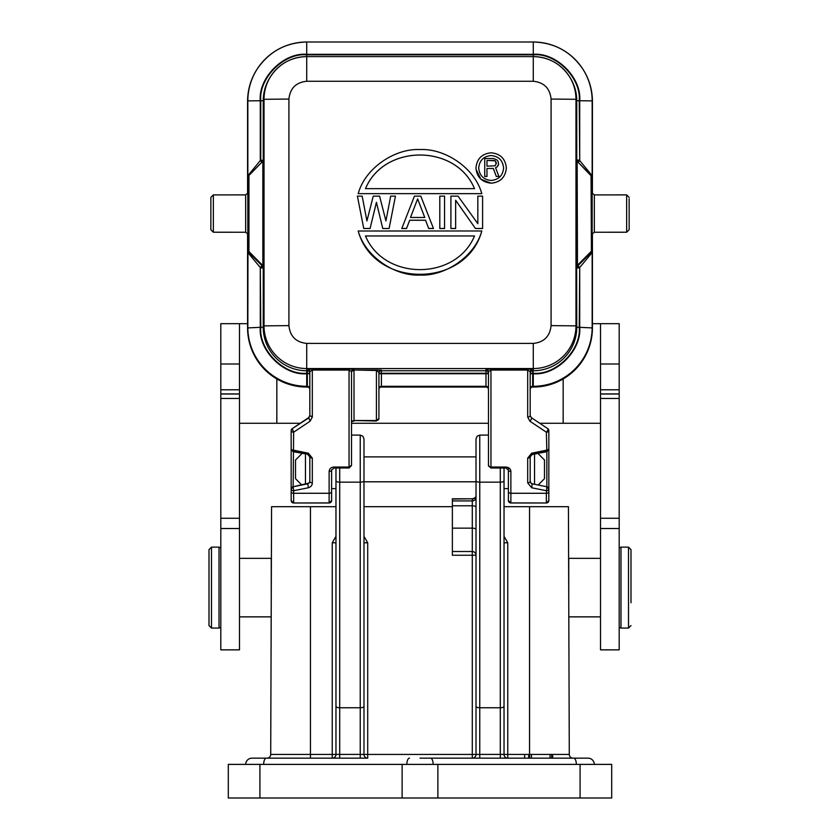 <?xml version="1.0" encoding="UTF-8"?>
<svg xmlns="http://www.w3.org/2000/svg" width="840" height="840" viewBox="0 0 840 840"><rect width="100%" height="100%" fill="white"/><g stroke="black" fill="none" stroke-linecap="round" stroke-linejoin="round"><path stroke-width="1.26" d="M505.901 467.995L505.901 467.05C509.03 467.407 510.689 468.867 510.878 471.45A2.489 1.522 180 0 1 508.389 469.928L508.389 467.639M510.878 471.45L510.878 493.28A2.489 1.522 180 0 1 508.389 491.747L508.389 469.928L505.901 468.017L490.959 468.017L490.959 370.072L488.471 371.7L488.471 465.528A2.489 1.522 0 0 0 490.959 467.05L505.901 467.05M491.159 152.806C500.378 153.709 505.439 158.771 506.342 167.99C505.439 177.219 500.378 182.28 491.159 183.183C481.929 182.28 476.868 177.219 475.965 167.99C476.868 158.771 481.929 153.709 491.159 152.806M506.342 168.021L506.342 167.99C505.449 177.251 500.378 182.311 491.159 183.215L480.858 179.183L476.018 169.26M503.601 168.021C502.866 160.461 498.719 156.314 491.159 155.578C498.719 156.282 502.866 160.429 503.601 167.99C502.866 175.56 498.719 179.708 491.159 180.442C483.599 179.708 479.441 175.56 478.706 167.99C479.441 160.429 483.599 156.282 491.159 155.547C483.599 156.303 479.441 160.461 478.706 168.021M239.484 587.611L239.484 649.856L220.815 649.856L220.815 323.683L239.484 323.683L239.484 587.611M600.516 323.683L600.516 649.856L619.185 649.856L619.185 323.683L592.421 323.683M628.509 547.145L620.97 547.145L620.97 628.068L628.509 628.068L628.509 547.145L630.998 549.633L630.998 602.784M600.516 558.348L568.754 558.348L568.754 599.298M209.003 572.439L209.003 549.633L211.491 547.145L211.491 628.068L209.003 625.579L209.003 572.439M271.246 599.298L271.246 558.348L239.484 558.348M245.71 764.389A6.226 6.226 0 0 1 251.937 758.163L367.71 758.163A3.738 3.738 0 0 1 363.983 754.425L363.983 542.787L367.71 542.808L363.983 536.33M504.031 506.688L568.428 506.688L569.289 754.436A3.738 3.738 0 0 0 573.027 758.163M310.443 506.688L310.443 754.436L270.711 754.436A3.738 3.738 0 0 1 266.973 758.163A3.738 3.738 0 0 0 270.711 754.436L271.572 506.688L335.969 506.688M363.983 506.688L452.372 506.688M452.372 528.15L472.29 528.15L472.29 505.796L452.372 505.796L452.372 555.25L476.018 555.24L476.018 754.404L476.018 438.837L477.141 436.181L479.756 435.099L479.756 707.763L500.294 707.763L500.294 482.16L479.756 482.16A3.738 1.397 0 0 1 476.018 480.764M452.372 505.796L452.372 498.792L472.29 498.792L452.372 499.065M367.71 542.808L367.71 754.436L472.29 754.436L472.29 551.502A3.738 3.738 0 0 1 476.018 555.24A3.738 3.738 0 0 0 472.29 551.502L452.372 551.502M476.018 460.478L476.018 495.6C476.385 496.955 475.136 498.015 472.29 498.792M504.031 536.33L507.769 542.808L507.769 758.163A3.738 3.738 0 0 1 504.031 754.425L504.031 468.017L504.031 488.639L508.389 488.639L508.389 500.409A2.489 2.489 0 0 0 510.878 502.908L510.878 502.992A2.489 2.489 180 0 1 508.389 500.504L510.878 502.992L546.357 502.992L510.878 502.908L510.878 493.28L546.357 493.28L546.851 486.749A2.489 2.489 180 0 1 548.846 489.195L548.846 500.504A2.489 2.489 180 0 1 546.357 502.992L510.878 502.992M552.657 758.163L552.657 754.425L504.031 754.425L504.031 542.787L507.769 542.808M335.969 468.017L335.969 480.764L335.969 468.017M310.443 758.163L310.443 754.436L332.231 754.436L332.231 542.808L335.969 542.787L335.969 754.404L335.969 480.764A3.738 1.397 180 0 0 339.707 482.16L360.245 482.16L360.245 435.099L362.859 436.181L363.983 438.837L363.983 754.404L360.245 754.404L360.245 482.16A3.738 1.397 180 0 0 363.983 480.764M363.983 460.478L363.983 481.793L476.018 481.793M476.018 456.887L363.983 456.887L363.983 438.837M476.018 706.367A3.738 1.397 0 0 0 479.756 707.763L479.756 754.404L500.294 754.425L476.018 754.425A3.738 3.738 0 0 1 472.29 758.163L472.29 754.436L476.018 754.425A3.738 3.738 0 0 1 472.29 758.163L439.919 758.163M420 758.163L588.063 758.163A6.226 6.226 0 0 1 594.29 764.389M332.231 758.163A3.738 3.738 0 0 0 335.969 754.425L332.231 754.436L332.231 758.163M550.053 754.425L550.053 758.163M531.468 754.425L531.468 758.163M551.68 754.425L551.68 758.163M524.622 754.425L524.622 758.163M528.696 754.425L528.696 758.163M529.673 754.425L529.673 758.163M228.302 798L611.699 798L611.699 764.389L228.302 764.389L228.302 798M539.763 423.276L600.516 423.276M247.579 323.683L220.815 323.683M239.484 423.276L300.237 423.276M351.53 423.276L488.471 423.276M486.465 387.051L380.93 387.051M247.579 233.111L247.579 327.925A59.136 59.136 180 0 0 306.716 387.051L307.818 387.051M247.579 194.019L247.579 101.357A59.136 59.136 180 0 1 256.893 69.489L257.113 69.153A58.873 58.873 180 0 1 306.716 42L533.284 42A58.873 58.873 180 0 1 592.158 100.873L592.158 252.567L579.716 267.488L577.941 265.713L591.402 252.2L592.158 252.567L592.158 327.432A58.873 58.873 180 0 1 533.284 386.306L533.284 387.051A59.136 59.136 180 0 0 592.421 327.925L579.716 327.317C581.784 350.28 556.259 375.816 533.284 373.737L533.284 386.306L532.665 387.009A2.489 2.489 -0 0 0 530.177 389.498L530.376 388.51M247.579 101.357L247.842 100.873A58.873 58.873 180 0 1 306.716 42L306.716 54.327L533.284 54.327L533.284 42A58.873 58.873 180 0 1 582.887 69.153L583.107 69.489A59.136 59.136 180 0 1 592.421 101.357L592.421 194.019M592.421 233.111L592.421 327.925M532.182 387.051L533.284 387.051M488.261 388.5L488.471 389.477A2.489 2.489 180 0 1 488.471 389.498A2.489 2.489 180 0 0 485.982 387.009L487.011 387.03L485.982 387.009L485.982 386.306L381.413 386.306L381.413 387.009L380.373 387.03L381.413 387.009A2.489 2.489 180 0 0 378.913 389.487A2.489 2.489 180 0 1 378.913 389.487L379.124 388.51M532.665 387.009L531.636 387.03L532.665 387.009M591.864 192.696L591.864 234.465M248.136 192.696L248.136 234.465M263.088 160.954A2.489 2.489 28.3 0 0 263.245 160.083L263.245 267.939A2.489 2.489 28.3 0 0 262.531 266.185L262.059 265.713L260.284 267.488L247.842 252.567L247.842 175.739L260.284 160.587L262.059 162.309M247.853 251.517L247.853 251.507A2.489 2.247 0.6 0 0 247.947 252.116L248.945 251.548L248.945 175.308L262.847 161.249L248.525 175.886A2.489 2.489 -151.7 0 1 248.945 175.308A2.489 2.489 -151.7 0 0 248.525 175.886L248.168 176.547A2.489 2.489 -151.8 0 0 247.874 177.723M309.614 388.5L309.824 389.477A2.489 2.489 -0 0 0 307.335 387.009L308.364 387.03L306.716 386.306A58.873 58.873 180 0 1 247.842 327.432L247.947 252.116M594.342 195.153L594.332 232.239L626.661 232.228L629.15 229.74M591.77 177.061A2.489 2.489 -28.3 0 0 591.055 175.308L591.413 252.21A2.489 2.489 151.6 0 0 592.126 250.457M577.941 162.309L579.716 160.587L592.158 175.739L591.402 175.98L591.875 176.631A2.489 2.489 -28.3 0 0 591.832 176.547L577.154 161.249L577.469 266.185A2.489 2.489 -28.3 0 0 576.755 267.939L579.243 267.96L577.469 266.185L577.941 265.713M245.658 195.153L245.669 232.239L213.339 232.228L210.851 229.751L210.851 197.379L213.35 194.901L245.669 194.891L248.136 192.833M248.598 175.98L247.842 175.739L247.842 100.873A58.873 58.873 180 0 1 257.113 69.153C269.052 51.66 285.59 42.609 306.716 42L533.284 42C554.411 42.609 570.948 51.66 582.887 69.153A58.873 58.873 180 0 1 592.158 100.873L579.716 100.748L579.716 160.587L579.243 100.748C581.291 78.015 556.028 52.742 533.284 54.8L306.716 54.8C283.973 52.742 258.709 78.015 260.757 100.748L260.757 160.104L262.395 161.7M248.231 177.061A2.489 2.489 -151.7 0 1 248.525 175.886A2.489 2.489 -151.7 0 0 248.231 177.061M349.041 466.599L351.53 465.528L351.53 371.7A2.489 2.489 180 0 1 351.53 371.658L349.041 370.072L349.041 369.117L354.018 369.212L354.018 369.999A2.489 2.489 -0 0 0 351.53 372.488A2.489 1.995 180 0 1 354.018 370.493L354.018 420.525L376.425 420.525L376.425 370.493L354.018 369.999L376.425 369.999L378.913 372.614L378.913 418.541L376.425 420.525A2.489 1.995 0 0 0 378.913 418.541M529.904 421.207L527.688 417.06L527.688 370.072L530.177 371.7A2.489 2.489 180 0 1 530.177 371.658L530.177 415.527L531.289 417.617L547.743 428.61L548.846 430.679L548.846 448.697A2.489 2.489 180 0 1 546.851 451.143L546.357 432.201L529.904 421.207A2.489 0.987 -56.2 0 0 531.3 419.139A2.489 0.987 -56.2 0 0 531.289 417.617L547.743 428.61A2.489 2.489 180 0 1 548.846 430.679A2.489 1.522 180 0 1 546.357 432.201A2.489 0.987 -56.2 0 0 547.754 430.132A2.489 0.987 -56.2 0 0 547.743 428.61A2.489 2.489 180 0 1 548.846 430.679L548.846 500.504L546.357 502.992M626.661 232.019L626.65 194.975M213.339 232.019L213.35 194.975M262.059 265.713L248.598 252.2A2.489 2.489 28.3 0 1 247.874 250.457M378.913 372.614A2.489 2.489 180 0 1 381.413 370.125L381.413 370.755A2.489 2.489 -0 0 0 378.913 373.244L488.471 373.244A2.489 2.489 -0 0 0 485.982 370.755L485.982 373.737L381.413 373.737L381.413 386.306A2.489 2.489 -0 0 0 378.913 388.794M378.913 373.716L381.413 373.737L381.413 370.755L485.982 370.755L485.982 369.212A2.489 2.489 180 0 1 488.471 371.7L488.471 371.658M508.389 491.747L508.389 500.409M531.688 487.767L532.182 483.798L546.851 486.749L548.846 489.195A2.489 1.522 180 0 1 546.357 490.718L531.688 487.767L527.688 482.843L527.688 458.105L531.688 453.18L546.357 450.23A2.489 1.522 0 0 0 548.846 448.697L546.851 451.689L546.851 486.749L532.182 483.798L530.922 483.126L530.177 481.32L530.177 456.582L532.182 454.104L546.851 451.143L546.851 451.689L532.182 454.503L530.177 456.918M531.289 417.617L530.177 415.548A2.489 1.522 0 0 1 527.688 417.06M533.284 373.737L532.665 373.737L532.665 370.755A2.489 2.489 -0 0 0 530.177 373.244L533.284 373.264C556.028 375.322 581.291 350.049 579.243 327.317L579.716 267.488L579.716 327.317M629.15 199.815L629.15 203.816M629.15 223.157L629.15 224.952A2.489 1.817 0 0 1 629.15 224.963L629.15 224.952M629.15 229.572A2.489 2.457 180 0 0 629.15 229.561L629.15 198.786M579.243 327.317L576.755 327.296L576.44 159.495A2.489 2.489 -28.3 0 0 577.154 161.249L576.734 160.681M576.44 159.495L576.755 160.083A2.489 2.489 -28.3 0 0 576.912 160.954M577.605 161.7L579.243 160.104L576.755 160.083L576.755 100.727A43.46 43.46 -0 0 0 569.898 77.311L569.258 76.293A42.693 42.693 180 0 1 575.977 99.298L575.977 325.868L576.755 327.296A43.46 43.46 -0 0 1 533.284 370.755L533.284 368.55L306.716 368.55L306.716 370.755L307.335 370.755A2.489 2.489 180 0 1 309.824 373.244L306.716 373.737C283.742 375.816 258.216 350.28 260.284 327.317L260.284 267.488L260.757 327.317C258.709 350.049 283.973 375.322 306.716 373.264L307.335 373.264L307.335 369.212L349.041 369.117M260.757 327.317L263.245 327.296L264.022 325.868L264.022 99.298A42.693 42.693 180 0 1 270.743 76.293L270.102 77.311A43.46 43.46 -0 0 0 263.245 100.727L263.245 160.083L260.284 160.587L260.284 100.748C258.216 77.784 283.742 52.248 306.716 54.327M210.851 224.952L210.851 224.952A2.489 1.817 0 0 1 210.851 224.952L210.851 224.018M210.851 211.911L210.851 205.233M210.851 203.028L210.851 200.466M263.267 160.681A2.489 2.489 -151.7 0 0 263.56 159.495A2.489 2.489 -151.7 0 1 262.847 161.249L263.267 160.681A2.489 2.489 -151.7 0 1 262.847 161.249L262.847 265.608L260.757 267.96L263.245 267.939L263.245 327.296A43.46 43.46 -0 0 0 306.716 370.755L306.716 373.264M309.824 371.7L309.824 415.527L308.711 417.617L310.096 421.207L312.312 417.06L312.312 370.072L309.824 371.658A2.489 2.489 180 0 1 309.824 371.7M312.312 369.117L312.312 370.072L349.041 370.072L349.041 467.05L334.1 467.05L334.1 468.017L331.611 469.928A2.489 1.522 180 0 1 329.123 471.45L329.123 502.992L331.611 500.504A2.489 2.489 180 0 1 329.123 502.992L293.643 502.992L329.123 502.908A2.489 2.489 -0 0 0 331.611 500.409L331.611 488.639L335.969 488.639M331.611 469.928L331.611 491.747A2.489 1.522 180 0 1 329.123 493.28L293.643 493.28L293.643 502.908A2.489 2.489 -0 0 1 291.155 500.409L291.155 491.747L291.155 500.409M331.611 500.409L331.611 491.747M291.155 489.426L291.155 430.679A2.489 2.489 180 0 1 292.257 428.61L308.711 417.963M291.155 449.253L293.149 451.689L308.553 454.377L309.824 456.582L309.824 481.32L309.131 483.063L307.818 483.798L308.312 487.767L293.643 490.718L293.149 486.749L291.155 489.195A2.489 1.522 180 0 0 293.643 490.718L293.643 493.28A2.489 1.522 0 0 1 291.155 491.747L291.155 489.195A2.489 2.489 180 0 1 293.149 486.749L293.643 432.201A2.489 1.522 180 0 1 291.155 430.679A2.489 2.489 180 0 1 292.257 428.61L291.155 430.679M376.425 369.999L381.413 370.125M485.982 369.212L490.959 369.117L490.959 370.072L527.688 370.072L527.688 369.117L532.665 369.212L533.284 373.264M530.177 371.658A2.489 2.489 180 0 1 532.665 369.212M309.068 417.333L309.824 415.527L312.312 417.06M307.335 369.212A2.489 2.489 180 0 1 309.824 371.658M308.312 453.18L307.818 454.104L293.149 451.143A2.489 2.489 180 0 1 291.155 448.697A2.489 1.522 0 0 0 293.643 450.23L308.312 453.18L312.312 458.105A2.489 1.522 0 0 1 309.824 456.582M351.53 421.281L354.018 420.525L376.425 421.029M351.53 371.658A2.489 2.489 180 0 1 354.018 369.212M531.688 453.18L532.182 454.503M527.688 458.105A2.489 1.522 -0 0 0 530.177 456.582M527.688 482.843A2.489 1.522 0 0 0 530.177 481.32L530.922 483.126M308.312 487.767C310.979 486.896 312.312 485.257 312.312 482.843L312.312 458.105M334.1 467.05C331.118 467.177 329.459 468.647 329.123 471.45M310.096 421.207L293.643 432.201L292.257 428.61L308.91 417.469M475.461 228.522L455.647 200.256L455.647 228.522L450.901 228.522L450.901 196.13L458.031 196.13L477.834 223.671L477.834 196.161L482.591 196.13L482.591 228.522L475.461 228.522L455.647 200.287M444.56 228.522L439.803 228.522L439.803 196.13L444.56 196.13L444.56 228.522M433.471 228.491L428.715 228.522L425.544 220.259L409.7 220.259L406.529 228.522L401.782 228.522L414.456 196.13L420.788 196.13L433.471 228.491L428.715 228.491L425.544 220.227L409.7 220.227L406.529 228.491L401.782 228.491M382.767 228.522L376.425 202.356L370.083 228.522L363.752 228.522L357.409 196.13L362.166 196.13L366.923 220.92L373.254 196.13L379.596 196.13L385.928 220.92L390.684 196.13L395.441 196.13L389.099 228.522L382.767 228.522L376.425 202.325L370.083 228.522M481.803 231.011C466.106 288.75 373.905 288.76 358.197 231.011L481.803 230.979C474.684 256.988 444.549 276.402 420 275.048C395.451 276.402 365.316 256.988 358.197 230.979M481.803 193.662L358.197 193.641C365.316 167.633 395.451 148.218 420 149.572C444.549 148.218 474.684 167.633 481.803 193.641L481.803 193.662M349.041 468.006L334.1 468.017M309.519 482.528L309.824 481.32A2.489 1.522 0 0 0 312.312 482.843M307.818 483.798L293.149 486.749L309.131 483.063M307.818 454.503L309.824 456.918M482.591 228.491L475.461 228.491M477.834 223.671L477.834 196.13M455.647 228.491L450.901 228.491M444.56 228.491L439.803 228.491M389.099 228.522L382.767 228.491M395.441 196.161L389.099 228.491M363.752 228.522L357.409 196.13M370.083 228.491L363.752 228.491M481.803 193.641L358.197 193.641M410.498 217.476L417.627 198.881L424.757 217.476L410.498 217.476L417.627 198.912L424.746 217.476M474.516 235.966C455.879 280.822 384.132 280.833 365.484 235.966L474.516 235.966L365.495 235.988M365.484 188.654C384.122 143.797 455.868 143.787 474.516 188.654L365.484 188.654M474.516 188.685C455.879 143.829 384.132 143.819 365.484 188.685M496.314 176.484L493.322 168.472L486.98 168.472L493.322 168.452L496.314 176.453L498.929 176.453L496.314 176.453M486.98 168.452L486.98 176.484L484.733 176.484L484.733 158.529L493.7 158.529L497.06 160.052L498.183 161.584L498.55 164.252L497.06 166.95L495.579 167.706M497.06 166.95L495.569 167.685L498.929 176.453M498.183 165.428L497.06 166.918M498.55 164.283L498.183 165.396M486.98 176.453L484.733 176.453M495.191 165.774L486.98 166.162L486.98 160.44L495.191 160.818L496.314 162.729L495.191 165.774M495.191 160.818L496.314 163.874M494.078 160.44L495.191 160.85M486.98 166.162L486.98 160.472L494.078 160.472M537.957 453.464L544.488 460.005L544.488 478.674L538.167 485.006M534.534 484.271L534.534 454.041M301.833 485.006L295.512 478.674L295.512 460.005L302.043 453.464M305.466 454.041L305.466 484.271M239.484 389.792L220.815 389.792M600.516 398.444L619.185 398.444M220.815 627.323L219.03 628.068L219.03 547.145L211.491 547.145M409.479 758.163A6.226 2.635 90 0 0 406.844 764.389M529.557 754.425L529.557 506.688M335.969 536.33L332.231 542.808M552.657 754.436L569.289 754.436M339.707 758.163L339.707 754.425L360.245 754.404L335.969 754.404L339.707 754.425L339.707 707.763L360.245 707.763A3.738 1.397 180 0 0 363.983 706.367M339.707 468.017L339.707 707.763A3.738 1.397 180 0 1 335.969 706.367M504.031 480.764A3.738 1.397 180 0 1 500.294 482.16L500.294 468.017M507.769 758.163A3.738 3.738 0 0 1 504.031 754.425L500.294 754.404L500.294 707.763A3.738 1.397 180 0 0 504.031 706.367M452.372 500.934L472.29 500.934L472.29 499.065A3.738 3.465 180 0 0 476.018 495.6M472.29 551.502L472.29 528.15A3.738 1.397 180 0 1 476.018 529.547M476.018 754.404L479.756 754.404L479.756 758.163M266.312 758.163A6.226 2.635 90 0 0 263.676 764.389M430.521 758.163A6.226 2.635 90 0 1 433.156 764.389M573.688 758.163A6.226 2.635 90 0 1 576.324 764.389M367.71 754.436L367.71 758.163A3.738 3.738 0 0 1 363.983 754.425L367.71 754.436M504.031 754.425L500.294 754.425L500.294 758.163M476.018 497.469A3.738 3.465 180 0 1 472.29 500.934L472.29 505.796A3.738 1.397 180 0 1 476.018 507.192M363.983 754.425L360.245 754.425L360.245 758.163M259.917 764.389L259.917 798M402.119 798L402.119 764.389M580.083 764.389L580.083 798M437.882 764.389L437.882 798M600.516 528.518L619.185 528.518M600.516 518.269L619.185 518.269M600.516 393.907L619.185 393.907M600.516 389.792L619.185 389.792M600.516 364.004L619.185 364.004M563.168 378.945L563.168 423.276M239.484 364.004L220.815 364.004M239.484 393.907L220.815 393.907M239.484 398.444L220.815 398.444M239.484 518.269L220.815 518.269M239.484 528.518L220.815 528.518M276.832 378.945L276.832 423.276M247.579 327.925L260.284 327.317M306.716 387.051L306.716 373.737M488.471 388.794A2.489 2.489 -0 0 0 485.982 386.306L485.982 373.737L488.471 373.716M592.148 251.528L592.053 252.126M591.77 249.795A2.489 2.489 151.7 0 1 591.055 251.548L577.154 265.608A2.489 2.489 151.7 0 0 576.44 267.361M592.126 177.723A2.489 2.489 -28.3 0 0 591.875 176.631L591.875 176.631M592.148 176.757L592.053 176.148M533.284 54.327C556.259 52.248 581.784 77.784 579.716 100.748M247.842 100.873L260.284 100.748M247.853 176.747L247.947 176.148M248.231 249.795A2.489 2.489 28.3 0 0 248.945 251.548L262.847 265.608A2.489 2.489 28.3 0 1 263.56 267.361M530.177 373.716L532.665 373.737L532.665 386.306A2.489 2.489 -0 0 0 530.177 388.794M309.824 388.794A2.489 2.489 -0 0 0 307.335 386.306L307.335 373.737L309.824 373.716M293.643 502.992L293.643 502.992A2.489 2.489 180 0 1 291.155 500.504L293.643 502.992L329.123 502.992M260.757 100.748L263.245 100.727L264.022 99.298L288.918 99.057C290.052 88.326 295.985 82.394 306.716 81.26L306.716 56.605L533.284 56.605A42.693 42.693 180 0 1 569.258 76.293C560.585 63.599 548.594 57.036 533.284 56.605L306.716 56.605C291.406 57.036 279.416 63.599 270.743 76.293A42.693 42.693 180 0 1 306.716 56.605L306.716 54.8M533.284 54.8L533.284 81.26C544.016 82.394 549.948 88.326 551.082 99.057L551.082 325.626L575.977 325.868A42.693 42.693 180 0 1 533.284 368.55L533.284 343.413L306.716 343.413L306.716 368.55A42.693 42.693 180 0 1 264.022 325.868L288.918 325.626L288.918 99.057M579.243 100.748L576.755 100.727L575.977 99.298L551.082 99.057M490.959 369.117L527.688 369.117M548.846 491.747A2.489 1.522 0 0 1 546.357 493.28L546.357 502.908A2.489 2.489 0 0 0 548.846 500.409M551.082 325.626C549.948 336.357 544.016 342.279 533.284 343.413M306.716 81.26L533.284 81.26M306.716 343.413C295.985 342.279 290.052 336.357 288.918 325.626M620.97 547.145L619.185 547.9M219.03 547.145L220.815 547.9M351.53 435.099L360.245 435.099M479.756 435.099L488.471 435.099M271.194 616.865L239.484 616.865M219.03 628.068L211.491 628.068M568.806 616.865L600.516 616.865M620.97 628.068L619.185 627.323M628.509 628.068L630.998 625.579M600.516 394.023L619.185 394.023M239.484 394.023L220.815 394.023M591.864 234.318L594.332 232.228M591.864 192.833L594.332 194.901L626.65 194.891L629.15 197.379M248.136 234.318L245.669 232.228M591.055 175.308L577.154 161.249M488.471 465.528L490.959 468.017M354.018 421.029L351.393 421.764M532.182 483.798L531.374 483.473M308.553 454.377L309.456 455.259M351.53 465.528L349.041 468.017"/></g></svg>
